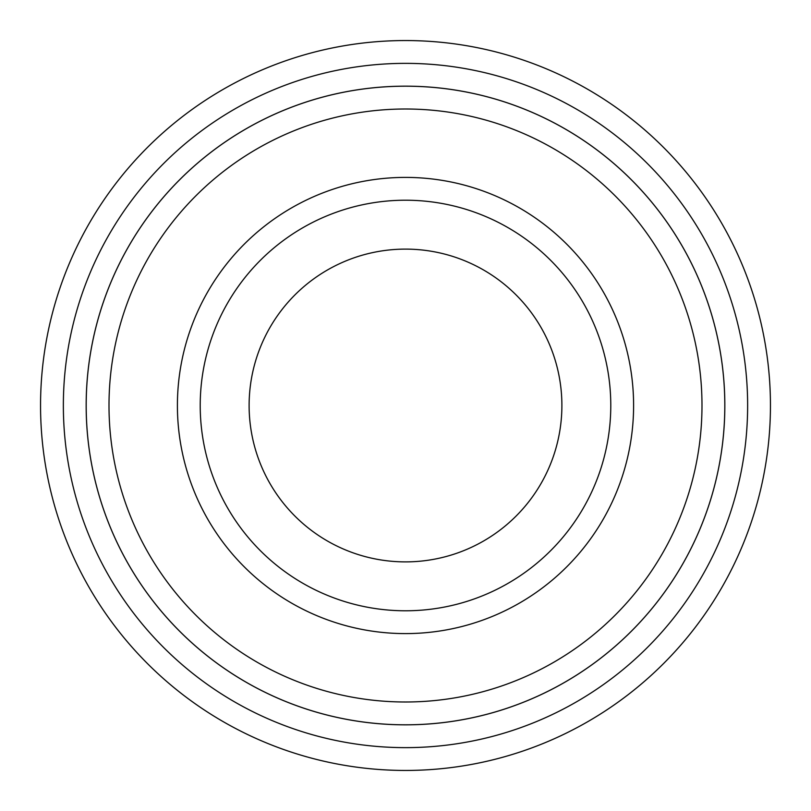 <?xml version="1.0" encoding="UTF-8"?>
<svg xmlns="http://www.w3.org/2000/svg" width="811" height="811" viewBox="0 0 811 811"><rect width="100%" height="100%" fill="white"/><g stroke="black" fill="none" stroke-linecap="round" stroke-linejoin="round"><path stroke-width="1.22" d="M108.998 405.5A296.502 296.502 0 0 0 553.751 662.273A296.502 296.502 0 0 0 553.751 148.727A296.502 296.502 0 0 0 108.998 405.5M86.189 405.5A319.311 319.311 0 0 0 405.5 724.811A319.311 319.311 0 0 0 724.811 405.5A319.311 319.311 0 0 0 405.5 86.189A319.311 319.311 0 0 0 86.189 405.5M610.784 405.5A205.284 205.284 0 0 1 302.858 583.281A205.284 205.284 0 0 1 302.858 227.719A205.284 205.284 0 0 1 610.784 405.5M561.891 405.5A156.391 156.391 0 0 1 327.309 540.937A156.391 156.391 0 0 1 327.309 270.063A156.391 156.391 0 0 1 561.891 405.5M63.359 405.5A342.141 342.141 0 0 0 576.57 701.799A342.141 342.141 0 0 0 576.57 109.201A342.141 342.141 0 0 0 63.359 405.5M724.831 405.5A319.331 319.331 0 0 1 245.834 682.051A319.331 319.331 0 0 1 245.834 128.949A319.331 319.331 0 0 1 724.831 405.5M770.45 405.5A364.95 364.95 0 0 0 405.5 40.55A364.95 364.95 0 0 0 40.55 405.5A364.95 364.95 0 0 0 405.5 770.45A364.95 364.95 0 0 0 770.45 405.5M177.406 405.5A228.094 228.094 0 0 0 519.547 603.039A228.094 228.094 0 0 0 519.547 207.961A228.094 228.094 0 0 0 177.406 405.5"/></g></svg>
